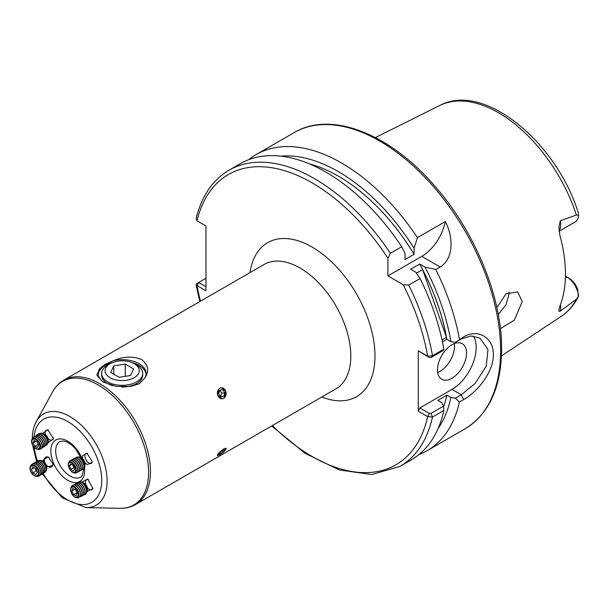 <?xml version="1.0" encoding="UTF-8"?>
<svg xmlns="http://www.w3.org/2000/svg" width="609" height="609" viewBox="0 0 609 609"><rect width="100%" height="100%" fill="white"/><g stroke="black" fill="none" stroke-linecap="round" stroke-linejoin="round"><path stroke-width="0.91" d="M52.93 463.51A5.641 3.631 58.3 0 1 52.945 464.149A5.641 3.631 58.3 0 1 51.636 466.829A5.641 3.631 58.3 0 1 46.018 464.583M45.195 463.259A5.641 3.631 58.3 0 1 44.388 459.909A5.641 3.631 58.3 0 1 45.705 457.23A5.641 3.631 58.3 0 1 49.291 457.58M46.619 466.875L53.143 465.542L53.044 464.081L48.263 456.857L43.346 459.924L43.658 461.873M53.44 437.78A5.641 3.319 56.4 0 1 52.412 439.759A5.641 3.319 56.4 0 1 48.081 438.686M45.477 434.757A5.641 3.319 56.4 0 1 45.119 432.854A5.641 3.319 56.4 0 1 46.17 430.357A5.641 3.319 56.4 0 1 48.522 430.22M48.134 442.652L53.592 438.876L47.822 429.802L42.63 433.334M85.702 484.437A5.641 3.19 63.5 0 1 85.405 482.313A5.641 3.19 63.5 0 1 86.699 479.671A5.641 3.19 63.5 0 1 88.602 479.686M87.209 491.394L92.903 488.525L87.688 479.017L81.918 482.024M92.187 462.025A5.641 2.855 61.5 0 1 91.281 463.426A5.641 2.855 61.5 0 1 87.323 461.652A5.641 2.855 61.5 0 1 84.91 455.996A5.641 2.855 61.5 0 1 85.892 453.507A5.641 2.855 61.5 0 1 87.483 453.477M84.963 462.642L87.27 464.629L92.157 462.452L92.187 461.561L86.996 453.203L82.39 455.943L82.9 459.011M466.509 353.106A20.516 11.845 120 0 0 462.261 343.712A20.516 11.845 120 0 0 446.45 349.208A20.516 11.845 120 0 0 437.49 369.861A20.516 11.845 120 0 0 441.746 379.255A20.516 11.845 120 0 0 457.557 373.759A20.516 11.845 120 0 0 466.509 353.106M437.688 372.457A20.516 11.845 120 0 0 454.542 346.194A20.516 11.845 120 0 0 454.352 343.598M560.425 304.706A16.687 9.637 60 0 1 560.699 307.751A16.687 9.637 60 0 1 560.272 311.13C559.108 311.618 558.651 311.313 558.895 310.232L558.895 310.187M558.895 310.232L559.831 306.251A123.155 71.101 -120 0 0 565.441 273.966A123.155 71.101 -120 0 0 559.831 235.203L558.895 227.134L560.272 220.785L576.403 215.015L578.55 215.441L578.55 213.675C556.961 142.339 483.927 81.446 439.759 105.502L375.395 137.573M508.949 291.977L509.071 293.911L505.972 304.804L498.253 314.488M500.4 328.715L514.285 320.159L522.263 301.531L517.635 291.917L506.125 293.721L496.853 307.575M560.272 311.13L576.403 299.225L578.55 296.256A16.687 9.637 -120 0 0 566.789 276.981L565.418 276.189M576.403 299.225A121.731 70.286 -120 0 1 561.414 316.216C568.524 311.458 574.158 304.964 578.306 296.75L577.705 289.519A13.269 7.658 60 0 0 569.209 278.374L566.789 276.981L565.38 277.795M455.38 342.365L463.67 336.876C477.829 328.221 493.785 337.736 493.351 354.644C493.8 371.3 477.829 391.678 463.67 399.557L459.43 402.009L455.38 398.202L461.31 394.777L475.127 383.487L486.241 366.138L487.969 349.581L479.93 338.117L471.031 335.978L461.31 338.939L455.38 342.365L450.881 341.641A162.854 94.022 -120 0 0 424.975 267.069L435.8 269.483L440.155 266.97C453.827 259.015 453.538 236.711 445.248 221.585L417.416 237.647A170.984 98.719 -120 0 0 256.115 154.564A170.984 98.719 -120 0 0 248.624 159.725M418.885 454.626A170.984 98.719 -120 0 0 427.099 450.721A170.984 98.719 -120 0 0 459.43 402.009M142.643 374.329A20.516 11.845 180 0 1 136.682 383.541L136.682 383.541A20.516 11.845 180 0 1 121.754 387.004M113.533 360.604A23.941 13.817 180 0 1 146.114 373.492A23.941 13.817 180 0 1 144.5 378.478C149.502 371.376 148.52 365.065 141.562 359.554C132.945 356.006 123.597 356.356 113.533 360.604L105.25 364.281L99.853 368.498L96.816 375.159L102.83 381.866L116.319 386.426L130.821 386.38L139.103 383.822L144.5 378.478M98.277 374.329A23.941 13.817 180 0 1 105.25 365.392A23.941 13.817 180 0 1 112.749 362.462M131.597 362.462A23.941 13.817 180 0 1 146.069 374.329M224.493 397.784L225.87 391.305L221.143 387.682M224.622 450.904L226.114 448.338M223.625 448.924L217.322 455.41M218.897 388.717L217.634 395.195L222.148 398.925M104.124 382.566A23.941 13.817 180 0 1 98.239 373.492A23.941 13.817 180 0 1 99.853 368.498M112.817 385.71A20.516 11.845 180 0 1 107.664 383.541A20.516 11.845 180 0 1 101.711 374.329M450.881 341.641L446.861 339.32A157.305 90.825 -120 0 0 419.692 264.017L424.975 267.069M427.678 416.609L418.269 411.182L418.269 350.738L427.678 356.166L432.497 355.755L443.862 349.185A170.984 98.719 -120 0 0 420.088 278.557L415.909 272.307L410.626 269.254L419.692 264.017M446.861 339.32L442.454 341.862M416.495 273.167L422.638 269.62A157.305 90.825 60 0 1 446.481 337.416L442.05 339.974M438.107 428.492A162.854 94.022 -120 0 0 450.881 397.479L455.38 398.202M417.416 237.647L414.097 248.228A162.854 94.022 -120 0 0 280.871 156.148M443.542 406.881A157.305 90.825 -120 0 0 446.861 395.165L450.881 397.479M414.097 248.228L414.097 254.334A157.305 90.825 -120 0 0 309.182 163.791M418.269 411.182L419.852 407.961L429.261 413.397L430.944 413.404L443.474 406.173L441.814 402.716L437.795 400.402L446.861 395.165M414.097 254.334L405.031 259.571L405.031 253.466L401.712 246.721A170.984 98.719 -120 0 0 240.41 163.631L229.045 170.2C212.556 179.998 201.571 196.151 196.083 218.669L197.004 220.785L205.964 225.954L205.964 290.813L196.045 284.799L197.004 283.444L199.006 282.294L199.021 282.759L205.964 286.77M443.474 406.173L443.862 410.436L432.497 417.005L427.678 416.617L429.261 413.397M430.944 413.404L432.497 417.005A170.984 98.719 -120 0 1 400.022 466.349L411.395 459.787A170.984 98.719 -120 0 0 443.862 410.436M401.712 246.721L390.339 253.283L387.925 258.285L387.925 275.9L403.181 284.707L408.723 285.119L420.088 278.557M459.43 339.32A170.984 98.719 -120 0 0 435.8 269.483M443.862 349.185L443.474 350.327L430.944 357.559L429.261 357.552L418.269 350.738M559.092 231.222L575.132 221.965A16.687 9.637 -120 0 0 578.55 215.441M419.852 407.961L452 389.402A34.195 19.747 120 0 0 473.345 336.039M445.248 221.585A34.195 19.747 120 0 1 421.778 256.359L387.925 275.9M205.964 278.275L199.006 282.294L197.004 285.636A167.566 96.747 -120 0 0 200.513 301.181M430.944 357.559L432.497 355.755A170.984 98.719 -120 0 0 408.723 285.119M429.261 357.552L427.678 356.166A167.566 96.747 -120 0 0 403.181 284.707M446.481 337.416L422.638 269.62M92.903 488.091A5.641 3.19 63.5 0 1 91.731 489.773A5.641 3.19 63.5 0 1 87.323 487.695M105.662 368.141A17.098 9.873 -0 0 0 117.75 380.229A17.098 9.873 -0 0 0 138.692 373.248A17.098 9.873 -0 0 0 134.262 363.718A17.098 9.873 -0 0 0 110.084 363.718A17.098 9.873 -0 0 0 105.662 368.141M134.262 363.718L136.682 365.111A20.516 11.845 180 0 1 142.689 373.492A20.516 11.845 180 0 1 141.996 376.552A20.516 11.845 180 0 1 119.493 385.231A20.516 11.845 180 0 1 101.657 373.492A20.516 11.845 180 0 1 102.358 370.424A20.516 11.845 180 0 1 107.664 365.111L110.084 363.718M133.615 368.925L125.241 364.091L113.799 365.857L110.731 372.464L119.105 377.306L130.547 375.532L133.615 368.925M125.241 376.354L125.241 364.091M113.799 374.238L113.799 365.857M83.89 468.169A6.288 3.182 -118.5 0 0 84.468 467.583A6.288 3.182 -118.5 0 0 84.887 466.266L85.115 464.286A4.278 2.162 -118.5 0 0 83.608 459.825A4.278 2.162 -118.5 0 0 81.812 458.204L80.03 457.313A6.288 3.182 -118.5 0 0 77.891 457.115M84.887 466.266A6.288 3.182 -118.5 0 0 82.679 459.704A6.288 3.182 -118.5 0 0 80.03 457.313M82.877 469.341A6.836 3.464 -118.5 0 0 82.953 469.303A6.836 3.464 -118.5 0 0 83.669 468.618A6.836 3.464 -118.5 0 0 84.019 465.177A6.836 3.464 -118.5 0 0 81.72 460.054A6.836 3.464 -118.5 0 0 80.472 458.638A6.836 3.464 -118.5 0 0 76.43 457.283A6.836 3.464 -118.5 0 0 76.353 457.329M82.009 469.608A6.836 3.464 -118.5 0 0 82.801 469.387A6.836 3.464 -118.5 0 0 83.517 468.702A6.836 3.464 -118.5 0 0 81.568 460.138A6.836 3.464 -118.5 0 0 76.277 457.367A6.836 3.464 -118.5 0 0 75.661 457.915M81.309 470.194A6.836 3.464 -118.5 0 0 81.385 470.156A6.836 3.464 -118.5 0 0 82.101 469.47A6.836 3.464 -118.5 0 0 82.451 466.03A6.836 3.464 -118.5 0 0 80.152 460.899A6.836 3.464 -118.5 0 0 78.904 459.483A6.836 3.464 -118.5 0 0 74.861 458.135A6.836 3.464 -118.5 0 0 74.785 458.181M80.441 470.46A6.836 3.464 -118.5 0 0 81.233 470.239A6.836 3.464 -118.5 0 0 81.949 469.554A6.836 3.464 -118.5 0 0 80 460.983A6.836 3.464 -118.5 0 0 74.709 458.219A6.836 3.464 -118.5 0 0 74.092 458.767M79.741 471.046A6.836 3.464 -118.5 0 0 79.817 471.008A6.836 3.464 -118.5 0 0 80.533 470.323A6.836 3.464 -118.5 0 0 80.89 466.882A6.836 3.464 -118.5 0 0 78.584 461.751A6.836 3.464 -118.5 0 0 77.335 460.335A6.836 3.464 -118.5 0 0 73.293 458.988A6.836 3.464 -118.5 0 0 73.217 459.026M78.873 471.313A6.836 3.464 -118.5 0 0 79.665 471.092A6.836 3.464 -118.5 0 0 80.38 470.399A6.836 3.464 -118.5 0 0 78.432 461.835A6.836 3.464 -118.5 0 0 73.141 459.072A6.836 3.464 -118.5 0 0 72.524 459.62M78.173 471.899A6.836 3.464 -118.5 0 0 78.249 471.861A6.836 3.464 -118.5 0 0 78.964 471.168A6.836 3.464 -118.5 0 0 79.322 467.735A6.836 3.464 -118.5 0 0 77.016 462.604A6.836 3.464 -118.5 0 0 75.767 461.188A6.836 3.464 -118.5 0 0 71.725 459.841A6.836 3.464 -118.5 0 0 71.649 459.879M77.305 472.158A6.836 3.464 -118.5 0 0 78.097 471.945A6.836 3.464 -118.5 0 0 78.812 471.252A6.836 3.464 -118.5 0 0 76.863 462.688A6.836 3.464 -118.5 0 0 71.573 459.917A6.836 3.464 -118.5 0 0 70.956 460.465M76.605 472.751A6.836 3.464 -118.5 0 0 76.688 472.706A6.836 3.464 -118.5 0 0 77.396 472.021A6.836 3.464 -118.5 0 0 77.754 468.587A6.836 3.464 -118.5 0 0 75.447 463.457A6.836 3.464 -118.5 0 0 74.199 462.041A6.836 3.464 -118.5 0 0 70.157 460.686A6.836 3.464 -118.5 0 0 70.081 460.731M74.724 472.866A6.836 3.464 -118.5 0 0 76.536 472.79A6.836 3.464 -118.5 0 0 77.244 472.104A6.836 3.464 -118.5 0 0 75.295 463.54A6.836 3.464 -118.5 0 0 70.005 460.769A6.836 3.464 -118.5 0 0 69.297 461.455A6.836 3.464 -118.5 0 0 68.962 462.246M75.79 472.097A6.105 3.091 61.5 0 1 70.431 470.232A6.105 3.091 61.5 0 1 68.688 462.581A6.105 3.091 61.5 0 1 72.935 463.175A6.105 3.091 61.5 0 1 74.054 464.446A6.105 3.091 61.5 0 1 76.11 469.021A6.105 3.091 61.5 0 1 75.79 472.097M70.347 470.095A5.504 2.786 -118.5 0 0 75.181 471.769A5.504 2.786 -118.5 0 0 73.613 464.873A5.504 2.786 -118.5 0 0 68.779 463.198A5.504 2.786 -118.5 0 0 70.347 470.095M73.377 471.084L74.549 469.212L73.149 465.611L70.575 463.883L69.403 465.756L70.804 469.356L73.377 471.084M73.948 467.651L70.804 469.356M71.596 464.568L69.403 465.756M76.072 468.846A5.504 2.786 -118.5 0 0 76.049 468.686A5.504 2.786 -118.5 0 0 73.187 463.419A5.504 2.786 -118.5 0 0 73.065 463.304M77.754 468.587L77.617 467.834A5.504 2.786 -118.5 0 0 74.755 462.566L74.199 462.041M79.322 467.735L79.185 466.981A5.504 2.786 -118.5 0 0 76.323 461.713L75.767 461.188M80.89 466.882L80.753 466.129A5.504 2.786 -118.5 0 0 77.891 460.861L77.335 460.335M82.451 466.03L82.322 465.276A5.504 2.786 -118.5 0 0 79.459 460.008L78.904 459.483M84.019 465.177L83.882 464.431A5.504 2.786 -118.5 0 0 81.027 459.156L80.472 458.638M86.151 493.244A6.288 3.555 -116.5 0 0 87.003 492.08A6.288 3.555 -116.5 0 0 87.285 490.793L87.422 489.088A4.278 2.421 -116.5 0 0 85.618 484.345A4.278 2.421 -116.5 0 0 84.643 483.516L83.205 482.594A6.288 3.555 -116.5 0 0 80.563 482.031M87.285 490.793A6.288 3.555 -116.5 0 0 84.628 483.82A6.288 3.555 -116.5 0 0 83.205 482.594M84.94 494.485A6.836 3.867 -116.5 0 0 85.016 494.455A6.836 3.867 -116.5 0 0 86.257 493.001A6.836 3.867 -116.5 0 0 85.976 487.885A6.836 3.867 -116.5 0 0 84.742 485.396A6.836 3.867 -116.5 0 0 83.669 484.018A6.836 3.867 -116.5 0 0 78.919 482.206A6.836 3.867 -116.5 0 0 78.843 482.244M84.118 494.744A6.836 3.867 -116.5 0 0 84.872 494.523A6.836 3.867 -116.5 0 0 86.105 493.077A6.836 3.867 -116.5 0 0 83.524 484.094A6.836 3.867 -116.5 0 0 78.767 482.282A6.836 3.867 -116.5 0 0 78.142 482.747M83.418 495.246A6.836 3.867 -116.5 0 0 83.494 495.208A6.836 3.867 -116.5 0 0 84.727 493.762A6.836 3.867 -116.5 0 0 84.445 488.639A6.836 3.867 -116.5 0 0 83.212 486.157A6.836 3.867 -116.5 0 0 82.146 484.779A6.836 3.867 -116.5 0 0 77.389 482.967A6.836 3.867 -116.5 0 0 77.32 483.006M82.596 495.505A6.836 3.867 -116.5 0 0 83.342 495.284A6.836 3.867 -116.5 0 0 84.582 493.838A6.836 3.867 -116.5 0 0 81.994 484.855A6.836 3.867 -116.5 0 0 77.244 483.044A6.836 3.867 -116.5 0 0 76.612 483.508M81.888 496.008A6.836 3.867 -116.5 0 0 81.964 495.97A6.836 3.867 -116.5 0 0 83.205 494.523A6.836 3.867 -116.5 0 0 82.923 489.4A6.836 3.867 -116.5 0 0 81.682 486.918A6.836 3.867 -116.5 0 0 80.616 485.54A6.836 3.867 -116.5 0 0 75.866 483.729A6.836 3.867 -116.5 0 0 75.79 483.767M81.066 496.266A6.836 3.867 -116.5 0 0 81.812 496.046A6.836 3.867 -116.5 0 0 83.052 494.599A6.836 3.867 -116.5 0 0 80.472 485.617A6.836 3.867 -116.5 0 0 75.714 483.805A6.836 3.867 -116.5 0 0 75.09 484.269M80.365 496.769A6.836 3.867 -116.5 0 0 80.434 496.731A6.836 3.867 -116.5 0 0 81.675 495.284A6.836 3.867 -116.5 0 0 81.393 490.161A6.836 3.867 -116.5 0 0 80.16 487.68A6.836 3.867 -116.5 0 0 79.086 486.302A6.836 3.867 -116.5 0 0 74.336 484.49A6.836 3.867 -116.5 0 0 74.26 484.528M79.535 497.028A6.836 3.867 -116.5 0 0 80.289 496.807A6.836 3.867 -116.5 0 0 81.522 495.361A6.836 3.867 -116.5 0 0 78.942 486.37A6.836 3.867 -116.5 0 0 74.191 484.566A6.836 3.867 -116.5 0 0 73.56 485.03M78.835 497.53A6.836 3.867 -116.5 0 0 78.911 497.492A6.836 3.867 -116.5 0 0 80.144 496.046A6.836 3.867 -116.5 0 0 79.87 490.923A6.836 3.867 -116.5 0 0 78.63 488.441A6.836 3.867 -116.5 0 0 77.564 487.063A6.836 3.867 -116.5 0 0 72.806 485.251A6.836 3.867 -116.5 0 0 72.737 485.289M76.65 497.622A6.836 3.867 -116.5 0 0 78.759 497.568A6.836 3.867 -116.5 0 0 80 496.122A6.836 3.867 -116.5 0 0 77.412 487.131A6.836 3.867 -116.5 0 0 72.661 485.327A6.836 3.867 -116.5 0 0 71.42 486.774A6.836 3.867 -116.5 0 0 71.344 486.979M78.538 496.122A6.105 3.456 63.5 0 1 73.187 495.795A6.105 3.456 63.5 0 1 70.88 487.771A6.105 3.456 63.5 0 1 76.232 488.091A6.105 3.456 63.5 0 1 77.183 489.331A6.105 3.456 63.5 0 1 78.287 491.547A6.105 3.456 63.5 0 1 78.538 496.122M73.08 495.543A5.504 3.114 -116.5 0 0 77.906 495.84A5.504 3.114 -116.5 0 0 75.82 488.601A5.504 3.114 -116.5 0 0 71.002 488.311A5.504 3.114 -116.5 0 0 73.08 495.543M76.102 495.657L77.092 493.168L75.44 489.583L72.798 488.494L71.816 490.983L73.468 494.561L76.102 495.657M76.94 492.833L73.468 494.561M74.991 489.4L71.816 490.983M78.272 491.486A5.504 3.114 -116.5 0 0 78.249 491.433A5.504 3.114 -116.5 0 0 77.252 489.43A5.504 3.114 -116.5 0 0 77.221 489.385M79.87 490.923L79.771 490.671A5.504 3.114 -116.5 0 0 78.782 488.669L78.63 488.441M81.393 490.161L81.301 489.91A5.504 3.114 -116.5 0 0 80.304 487.908L80.16 487.68M82.923 489.4L82.832 489.149A5.504 3.114 -116.5 0 0 81.834 487.147L81.682 486.918M84.445 488.639L84.354 488.388A5.504 3.114 -116.5 0 0 83.364 486.385L83.212 486.157M85.976 487.885L85.884 487.626A5.504 3.114 -116.5 0 0 84.887 485.624L84.742 485.396M226.099 448.848A5.504 1.165 141.2 0 0 222.216 450.135A5.504 1.165 141.2 0 0 217.436 455.014A5.504 1.165 141.2 0 0 218.06 455.471A5.504 1.165 141.2 0 0 222.498 452.837A5.504 1.165 141.2 0 0 226.015 449.069A5.504 1.165 141.2 0 0 226.099 448.848M223.594 449.708L220.488 451.916L218.661 454.139L219.933 454.154L223.039 451.939L224.873 449.724L223.594 449.708M222.102 450.774L223.039 451.939M219.301 453.362L219.933 454.154M219.05 388.854A5.504 4.339 84.9 0 0 218.365 396.535A5.504 4.339 84.9 0 0 224.477 397.73A5.504 4.339 84.9 0 0 225.17 390.049A5.504 4.339 84.9 0 0 219.05 388.854M218.677 393.719L220.625 396.901L223.716 396.482L224.85 392.874L222.909 389.691L219.819 390.11L218.677 393.719M219.849 390.11L221.714 393.155L224.85 392.874M221.714 393.155L220.572 396.756L223.716 396.482M47.494 443.748A6.288 3.7 -123.6 0 0 48.073 442.819A6.288 3.7 -123.6 0 0 48.301 440.901L48.18 439.317A4.278 2.512 -123.6 0 0 46.04 435.214A4.278 2.512 -123.6 0 0 44.929 434.423L43.521 433.699A6.288 3.7 -123.6 0 0 40.582 433.342M48.301 440.901A6.288 3.7 -123.6 0 0 45.157 434.864A6.288 3.7 -123.6 0 0 43.521 433.699M46.391 445.187A6.836 4.019 -123.6 0 0 46.459 445.149A6.836 4.019 -123.6 0 0 47.464 443.832A6.836 4.019 -123.6 0 0 44.29 435.184A6.836 4.019 -123.6 0 0 38.892 433.753A6.836 4.019 -123.6 0 0 38.824 433.798M45.622 445.552A6.836 4.019 -123.6 0 0 46.322 445.232A6.836 4.019 -123.6 0 0 47.327 443.923A6.836 4.019 -123.6 0 0 44.152 435.275A6.836 4.019 -123.6 0 0 38.755 433.836A6.836 4.019 -123.6 0 0 38.192 434.362M44.99 446.115A6.836 4.019 -123.6 0 0 45.058 446.07A6.836 4.019 -123.6 0 0 46.063 444.76A6.836 4.019 -123.6 0 0 42.896 436.113A6.836 4.019 -123.6 0 0 37.499 434.674A6.836 4.019 -123.6 0 0 37.431 434.719M44.229 446.481A6.836 4.019 -123.6 0 0 44.929 446.161A6.836 4.019 -123.6 0 0 45.934 444.852A6.836 4.019 -123.6 0 0 42.759 436.204A6.836 4.019 -123.6 0 0 37.362 434.765A6.836 4.019 -123.6 0 0 36.799 435.283M43.597 447.044A6.836 4.019 -123.6 0 0 43.665 446.998A6.836 4.019 -123.6 0 0 44.67 445.689A6.836 4.019 -123.6 0 0 41.503 437.034A6.836 4.019 -123.6 0 0 36.098 435.602A6.836 4.019 -123.6 0 0 36.038 435.648M42.836 447.402A6.836 4.019 -123.6 0 0 43.528 447.09A6.836 4.019 -123.6 0 0 44.533 445.773A6.836 4.019 -123.6 0 0 41.366 437.125A6.836 4.019 -123.6 0 0 35.969 435.694A6.836 4.019 -123.6 0 0 35.406 436.211M42.204 447.965A6.836 4.019 -123.6 0 0 42.272 447.919A6.836 4.019 -123.6 0 0 43.277 446.61A6.836 4.019 -123.6 0 0 40.103 437.962A6.836 4.019 -123.6 0 0 34.705 436.524A6.836 4.019 -123.6 0 0 34.637 436.569M41.442 448.331A6.836 4.019 -123.6 0 0 42.135 448.011A6.836 4.019 -123.6 0 0 43.14 446.701A6.836 4.019 -123.6 0 0 39.973 438.054A6.836 4.019 -123.6 0 0 34.568 436.615A6.836 4.019 -123.6 0 0 34.013 437.14M40.811 448.894A6.836 4.019 -123.6 0 0 40.879 448.848A6.836 4.019 -123.6 0 0 41.884 447.539A6.836 4.019 -123.6 0 0 38.71 438.891A6.836 4.019 -123.6 0 0 33.312 437.452A6.836 4.019 -123.6 0 0 33.244 437.498M38.519 449.282A6.836 4.019 -123.6 0 0 40.742 448.94A6.836 4.019 -123.6 0 0 41.747 447.63A6.836 4.019 -123.6 0 0 38.573 438.982A6.836 4.019 -123.6 0 0 33.175 437.544A6.836 4.019 -123.6 0 0 32.17 438.853A6.836 4.019 -123.6 0 0 32.003 439.454M31.775 439.926A6.105 3.593 56.4 0 1 37.492 440.041A6.105 3.593 56.4 0 1 40.323 447.767A6.105 3.593 56.4 0 1 34.606 447.653A6.105 3.593 56.4 0 1 31.775 439.926M37.111 440.573A5.504 3.235 -123.6 0 0 31.957 440.474A5.504 3.235 -123.6 0 0 34.507 447.432A5.504 3.235 -123.6 0 0 39.661 447.531A5.504 3.235 -123.6 0 0 37.111 440.573M33.883 440.581L32.955 443.04L34.88 446.466L37.735 447.425L38.671 444.966L36.746 441.54L33.883 440.581M38.253 444.22L34.88 446.466M35.725 441.198L32.955 443.04M45.881 471.016A6.288 4.05 -121.7 0 0 46.04 470.826A6.288 4.05 -121.7 0 0 46.68 467.255L46.49 466.091A4.278 2.756 -121.7 0 0 45.028 463.053A4.278 2.756 -121.7 0 0 44.061 462.162L43.11 461.47A6.288 4.05 -121.7 0 0 39.379 460.495M46.68 467.255A6.288 4.05 -121.7 0 0 44.526 462.779A6.288 4.05 -121.7 0 0 43.11 461.47M44.556 472.607A6.836 4.408 -121.7 0 0 44.617 472.569A6.836 4.408 -121.7 0 0 45.424 471.83A6.836 4.408 -121.7 0 0 43.787 463.084A6.836 4.408 -121.7 0 0 37.431 460.929A6.836 4.408 -121.7 0 0 37.37 460.967M43.833 472.949A6.836 4.408 -121.7 0 0 44.487 472.645A6.836 4.408 -121.7 0 0 45.294 471.906A6.836 4.408 -121.7 0 0 43.65 463.167A6.836 4.408 -121.7 0 0 37.301 461.005A6.836 4.408 -121.7 0 0 36.746 461.462M43.209 473.437A6.836 4.408 -121.7 0 0 43.269 473.399A6.836 4.408 -121.7 0 0 44.076 472.66A6.836 4.408 -121.7 0 0 42.44 463.913A6.836 4.408 -121.7 0 0 36.083 461.759A6.836 4.408 -121.7 0 0 36.022 461.797M42.485 473.779A6.836 4.408 -121.7 0 0 43.14 473.482A6.836 4.408 -121.7 0 0 43.947 472.736A6.836 4.408 -121.7 0 0 42.303 463.997A6.836 4.408 -121.7 0 0 35.954 461.843A6.836 4.408 -121.7 0 0 35.398 462.292M41.861 474.266A6.836 4.408 -121.7 0 0 41.922 474.228A6.836 4.408 -121.7 0 0 42.729 473.49A6.836 4.408 -121.7 0 0 41.092 464.751A6.836 4.408 -121.7 0 0 34.736 462.589A6.836 4.408 -121.7 0 0 34.675 462.634M41.138 474.609A6.836 4.408 -121.7 0 0 41.793 474.312A6.836 4.408 -121.7 0 0 42.6 473.574A6.836 4.408 -121.7 0 0 40.955 464.827A6.836 4.408 -121.7 0 0 34.606 462.673A6.836 4.408 -121.7 0 0 34.051 463.122M40.514 475.104A6.836 4.408 -121.7 0 0 40.575 475.066A6.836 4.408 -121.7 0 0 41.382 474.32A6.836 4.408 -121.7 0 0 39.745 465.581A6.836 4.408 -121.7 0 0 33.396 463.426A6.836 4.408 -121.7 0 0 33.328 463.464M39.791 475.439A6.836 4.408 -121.7 0 0 40.445 475.142A6.836 4.408 -121.7 0 0 41.252 474.403A6.836 4.408 -121.7 0 0 39.615 465.657A6.836 4.408 -121.7 0 0 33.259 463.502A6.836 4.408 -121.7 0 0 32.703 463.959M39.166 475.934A6.836 4.408 -121.7 0 0 39.235 475.895A6.836 4.408 -121.7 0 0 40.034 475.149A6.836 4.408 -121.7 0 0 38.397 466.41A6.836 4.408 -121.7 0 0 32.049 464.256A6.836 4.408 -121.7 0 0 31.98 464.294M36.464 476.291A6.836 4.408 -121.7 0 0 39.098 475.972A6.836 4.408 -121.7 0 0 39.905 475.233A6.836 4.408 -121.7 0 0 38.268 466.494A6.836 4.408 -121.7 0 0 31.912 464.332A6.836 4.408 -121.7 0 0 31.112 465.078A6.836 4.408 -121.7 0 0 30.45 466.547M30.694 466.167A6.105 3.936 58.3 0 1 37.088 467.43A6.105 3.936 58.3 0 1 38.55 475.233A6.105 3.936 58.3 0 1 32.163 473.969A6.105 3.936 58.3 0 1 30.694 466.167M36.616 467.887A5.504 3.547 -121.7 0 0 30.861 466.753A5.504 3.547 -121.7 0 0 32.178 473.787A5.504 3.547 -121.7 0 0 37.941 474.929A5.504 3.547 -121.7 0 0 36.616 467.887M32.993 467.24L31.402 469.356L32.81 472.957L35.802 474.434L37.393 472.325L35.992 468.724L32.993 467.24M37.004 471.313L36.144 470.894L32.81 472.957M35.132 468.298L36.144 470.894M34.013 467.742L31.402 469.356M560.272 220.785A16.687 9.637 60 0 1 560.699 224.652A16.687 9.637 60 0 1 559.039 230.659M294.208 132.572C330.542 110.709 388.504 133.112 433.098 184.154C474.289 229.92 502.082 296.659 501.61 349.056C501.237 387.339 489.103 413.899 465.192 428.728A170.984 98.719 -120 0 0 500.606 350.457A170.984 98.719 -120 0 0 425.973 178.384A170.984 98.719 -120 0 0 294.208 132.572L256.115 154.564M264.116 264.458A71.816 41.465 60 0 1 319.459 283.695A71.816 41.465 60 0 1 350.807 355.968A71.816 41.465 60 0 1 335.932 388.846L135.594 504.511A71.816 41.465 60 0 0 150.461 471.632A71.816 41.465 60 0 0 119.12 399.367A71.816 41.465 60 0 0 63.778 380.123L264.116 264.458M249.994 272.611A88.914 51.331 60 0 1 316.977 250.101A88.914 51.331 60 0 1 374.984 355.968A88.914 51.331 60 0 1 321.811 396.999M32.307 439.043C32.285 432.337 33.624 426.483 36.312 421.481L52.717 391.671A71.337 41.184 60 0 1 109.392 392.912A71.337 41.184 60 0 1 148.588 472.325A71.337 41.184 60 0 1 120.064 508.309C125.751 508.431 130.927 507.168 135.594 504.511M36.312 421.481A52.678 30.412 60 0 1 78.158 422.395A52.678 30.412 60 0 1 107.108 481.041A52.678 30.412 60 0 1 86.044 507.617L120.064 508.309M33.99 437.14A48.027 27.732 60 0 1 69.548 422.608A48.027 27.732 60 0 1 101.726 480.349A48.027 27.732 60 0 1 80.342 504.435A48.027 27.732 60 0 1 43.117 473.49L43.269 473.399M37.453 460.914A48.027 27.732 60 0 1 34.195 447.25M83.684 468.587L83.692 469.12C82.657 475.066 81.576 477.73 80.441 477.121A20.516 11.845 60 0 1 64.63 471.617A20.516 11.845 60 0 1 55.678 450.972A20.516 11.845 60 0 1 59.926 441.578L63.526 440.969L66.685 441.86L71.854 445.171L75.645 449.039L81.058 457.831M84.506 467.522A23.941 13.824 60 0 1 84.697 470.513A23.941 13.824 60 0 1 67.766 480.288A23.941 13.824 60 0 1 50.844 450.972A23.941 13.824 60 0 1 62.955 439.226A23.941 13.824 60 0 1 81.956 458.288M390.339 253.283A170.984 98.719 -120 0 0 229.045 170.2M272.322 425.569A167.566 96.747 -120 0 0 427.678 416.617M387.925 258.285A167.566 96.747 -120 0 0 197.004 220.785M576.403 215.015A121.731 70.286 -120 0 0 439.759 105.502M452 389.402L461.31 394.777L463.67 399.557M421.778 256.359L440.155 266.97M463.67 336.876L461.31 338.939M569.209 278.374L566.789 276.981L569.209 278.374M561.414 316.216L501.458 355.922M465.192 428.728L427.099 450.721M32.658 445.179L36.593 461.515M42.303 473.954L62.339 497.911L86.044 507.617M52.717 391.671C55.457 386.685 59.149 382.833 63.778 380.123M400.022 466.349L371.848 474.533L339.342 469.981L305.094 453.309L271.675 425.942M199.859 301.562L196.045 284.799M197.004 283.444L198.998 282.294M101.657 375.167L101.657 373.492M142.689 375.167L142.689 373.492"/></g></svg>
